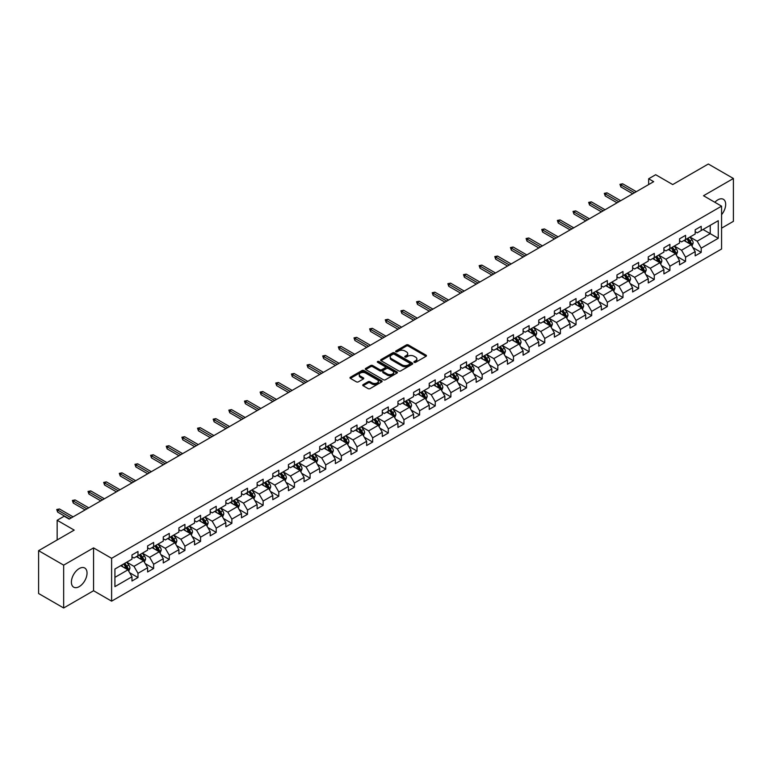 <?xml version="1.0" encoding="UTF-8"?>
<svg xmlns="http://www.w3.org/2000/svg" width="772" height="772" viewBox="0 0 772 772"><rect width="100%" height="100%" fill="white"/><g stroke="black" fill="none" stroke-linecap="round" stroke-linejoin="round"><path stroke-width="1.16" d="M414.207 362.338A0.975 0.56 0 0 0 415.587 362.338L426.048 356.297A1.39 0.801 0 0 0 426.453 355.728A1.39 0.801 0 0 0 426.048 355.159L408.33 344.93A1.39 0.801 0 0 0 406.362 344.93L395.901 350.97A0.975 0.56 0 0 0 397.281 351.762L398.632 350.98A4.458 2.577 0 0 1 404.933 350.98L406.41 351.839A4.458 2.577 0 0 1 407.712 353.653A4.458 2.577 0 0 1 406.41 355.477L405.059 356.249A0.975 0.56 0 0 0 406.429 357.05L407.79 356.268A4.458 2.577 0 0 1 414.082 356.268L415.568 357.118A4.458 2.577 0 0 1 416.87 358.941A4.458 2.577 0 0 1 415.568 360.756L414.207 361.537A0.975 0.56 0 0 0 414.207 362.338L414.207 361.537M79.217 586.623A11.059 6.388 120 0 0 86.445 576.877A11.059 6.388 120 0 0 84.746 568.018A11.059 6.388 120 0 0 79.217 568.559A11.059 6.388 120 0 0 71.989 578.315A11.059 6.388 120 0 0 73.687 587.174A11.059 6.388 120 0 0 79.217 586.623M721.569 214.693A11.059 6.388 120 0 0 723.383 199.301A11.059 6.388 120 0 0 717.854 199.851A11.059 6.388 120 0 0 714.843 202.283M363.139 384.601A1.39 0.801 0 0 0 362.734 385.17A1.39 0.801 0 0 0 363.139 385.739L368.119 388.605A1.39 0.801 0 0 0 370.087 388.605L381.696 381.899A1.39 0.801 0 0 0 382.111 381.329A1.39 0.801 0 0 0 381.696 380.76L363.979 370.531A1.39 0.801 0 0 0 362.01 370.531L350.392 377.238A1.39 0.801 0 0 0 349.986 377.807A1.39 0.801 0 0 0 350.392 378.377L356.403 381.841A1.39 0.801 0 0 0 358.372 381.841L363.342 378.975A1.39 0.801 0 0 0 363.747 378.405A1.39 0.801 0 0 0 363.342 377.836L360.36 376.118A3.725 2.152 0 0 1 359.269 374.594A3.725 2.152 0 0 1 361.566 372.606A3.725 2.152 0 0 1 365.629 373.079L377.296 379.814A3.725 2.152 0 0 1 378.386 381.329A3.725 2.152 0 0 1 376.089 383.317A3.725 2.152 0 0 1 372.027 382.854L370.087 381.725A1.39 0.801 0 0 0 368.119 381.725L363.139 384.601L363.139 385.739M721.569 228.165L733.4 221.332L733.4 178.486L708.329 164.011L672.721 184.566L655.679 174.723L648.654 178.776L653.672 181.671L69.191 519.112L64.172 516.217L57.157 520.27L57.157 539.956M63.671 565.143L63.671 607.989L93.557 590.734L93.557 547.888L63.671 565.143L38.6 550.668L74.199 530.113L57.157 520.27M93.557 547.888L111.612 558.31L721.569 206.163L721.569 249.009L111.612 601.156L111.612 558.31M733.4 178.486L703.514 195.741L721.569 206.163M398.728 370.927A1.39 0.801 0 0 0 400.697 370.927L412.316 364.22A1.39 0.801 0 0 0 412.721 363.66A1.39 0.801 0 0 0 412.316 363.091L394.598 352.862A1.39 0.801 0 0 0 392.63 352.862L381.011 359.569A1.39 0.801 0 0 0 380.606 360.128A1.39 0.801 0 0 0 381.011 360.698L398.728 370.927M378 362.541A0.975 0.56 0 0 1 378.994 362.686L396.991 373.069L385.392 379.766A1.39 0.801 0 0 1 383.423 379.766L365.706 369.537L365.706 368.398A1.39 0.801 0 0 0 365.291 368.968A1.39 0.801 0 0 0 365.706 369.537M365.706 368.398L370.676 365.532A1.39 0.801 0 0 1 372.644 365.532L379.834 369.682A1.39 0.801 0 0 0 381.802 369.682L385.093 367.781A1.39 0.801 0 0 0 385.508 367.211A1.39 0.801 0 0 0 385.093 366.642L377.614 362.319A0.975 0.56 0 0 1 378.994 361.528L397.011 371.93A1.39 0.801 0 0 1 397.416 372.49A1.39 0.801 0 0 1 397.011 373.059L397.011 371.93M63.671 607.989L38.6 593.514L38.6 550.668M129.609 572.699L137.985 577.533L137.985 573.307L147.616 567.748L147.616 571.975L153.628 568.501L153.628 564.274L163.259 558.716L163.259 562.942L169.28 559.468L169.28 555.242L178.901 549.683L178.901 553.91L184.923 550.436L184.923 546.209L194.554 540.651L194.554 544.878L200.566 541.404L200.566 537.177L210.196 531.618L210.196 535.845L216.208 532.371L216.208 528.144L225.839 522.586L225.839 526.813L231.861 523.339L231.861 519.112L241.482 513.554L241.482 517.78L247.503 514.306L247.503 510.08L257.124 504.521L257.124 508.748L263.146 505.274L263.146 501.047L272.777 495.489L272.777 499.716L278.788 496.242L278.788 492.015L288.419 486.457L288.419 490.683L294.441 487.209L294.441 482.982L304.062 477.424L304.062 481.651L310.083 478.177L310.083 473.95L319.704 468.392L319.704 472.618L325.726 469.144L325.726 464.918L335.357 459.359L335.357 463.586L341.369 460.112L341.369 455.885L350.999 450.327L350.999 454.554L357.021 451.08L357.021 446.853L366.642 441.294L366.642 445.521L372.664 442.047L372.664 437.82L382.285 432.262L382.285 436.489L388.306 433.015L388.306 428.788L397.937 423.23L397.937 427.456L403.949 423.982L403.949 419.756L413.58 414.197L413.58 418.424L419.601 414.95L419.601 410.723L429.222 405.165L429.222 409.392L435.244 405.918L435.244 401.691L444.865 396.132L444.865 400.359L450.887 396.885L450.887 392.658L460.517 387.1L460.517 391.327L466.529 387.853L466.529 383.626L476.16 378.068L476.16 382.294L482.182 378.82L482.182 374.594L491.803 369.035L491.803 373.262L497.824 369.788L497.824 365.561L507.445 360.003L507.445 364.23L513.467 360.756L513.467 356.529L523.098 350.97L523.098 355.197L529.109 351.723L529.109 347.497L538.74 341.938L538.74 346.165L544.762 342.691L544.762 338.464L554.383 332.906L554.383 337.132L560.404 333.658L560.404 329.432L570.026 323.873L570.026 328.1L576.047 324.626L576.047 320.399L585.678 314.841L585.678 319.068L591.69 315.594L591.69 311.367L601.32 305.808L601.32 310.035L607.332 306.561L607.332 302.334L616.963 296.776L616.963 301.003L622.985 297.529L622.985 293.302L632.606 287.744L632.606 291.97L638.627 288.496L638.627 284.27L648.258 278.711L648.258 282.938L654.27 279.464L654.27 275.237L663.901 269.679L663.901 273.906L669.913 270.432L669.913 266.205L679.543 260.647L679.543 264.873L685.565 261.399L685.565 257.173L695.186 251.614L695.186 255.841L701.208 252.367L701.208 248.14L718.259 238.297L718.259 220.695L710.23 225.327L710.23 233.665L718.259 238.297M137.985 577.533L131.973 581.007L131.973 576.781L114.922 586.623L114.922 569.022L131.973 559.179L131.973 554.952L137.985 551.478L137.985 555.705L147.616 550.147L147.616 545.92L153.628 542.446L153.628 546.673L163.259 541.114L163.259 536.887L169.28 533.413L169.28 537.64L178.901 532.082L178.901 527.855L184.923 524.381L184.923 528.608L194.554 523.049L194.554 518.823L200.566 515.349L200.566 519.575L210.196 514.017L210.196 509.79L216.208 506.316L216.208 510.543L225.839 504.984L225.839 500.758L231.861 497.284L231.861 501.511L241.482 495.952L241.482 491.725L247.503 488.251L247.503 492.478L257.124 486.92L257.124 482.693L263.146 479.219L263.146 483.446L272.777 477.887L272.777 473.661L278.788 470.187L278.788 474.413L288.419 468.855L288.419 464.628L294.441 461.154L294.441 465.381L304.062 459.822L304.062 455.596L310.083 452.122L310.083 456.348L319.704 450.79L319.704 446.563L325.726 443.089L325.726 447.316L335.357 441.758L335.357 437.531L341.369 434.057L341.369 438.284L350.999 432.725L350.999 428.499L357.021 425.025L357.021 429.251L366.642 423.693L366.642 419.466L372.664 415.992L372.664 420.219L382.285 414.66L382.285 410.434L388.306 406.96L388.306 411.187L397.937 405.628L397.937 401.401L403.949 397.927L403.949 402.154L413.58 396.596L413.58 392.369L419.601 388.895L419.601 393.122L429.222 387.563L429.222 383.337L435.244 379.863L435.244 384.089L444.865 378.531L444.865 374.304L450.887 370.83L450.887 375.057L460.517 369.498L460.517 365.272L466.529 361.798L466.529 366.024L476.16 360.466L476.16 356.239L482.182 352.765L482.182 356.992L491.803 351.434L491.803 347.207L497.824 343.733L497.824 347.96L507.445 342.401L507.445 338.175L513.467 334.701L513.467 338.927L523.098 333.369L523.098 329.142L529.109 325.668L529.109 329.895L538.74 324.337L538.74 320.11L544.762 316.636L544.762 320.863L554.383 315.304L554.383 311.077L560.404 307.603L560.404 311.83L570.026 306.272L570.026 302.045L576.047 298.571L576.047 302.798L585.678 297.239L585.678 293.013L591.69 289.539L591.69 293.765L601.32 288.207L601.32 283.98L607.332 280.506L607.332 284.733L616.963 279.175L616.963 274.948L622.985 271.474L622.985 275.7L632.606 270.142L632.606 265.915L638.627 262.441L638.627 266.668L648.258 261.11L648.258 256.883L654.27 253.409L654.27 257.636L663.901 252.077L663.901 247.851L669.913 244.377L669.913 248.603L679.543 243.045L679.543 238.818L685.565 235.344L685.565 239.571L695.186 234.012L695.186 229.786L701.208 226.312L701.208 230.538L718.259 220.695M136.383 556.631L143.602 560.8L133.971 566.358L126.753 562.19M131.973 556.863L133.971 558.021L137.985 555.705M133.971 566.358L137.985 573.307M143.602 560.8L147.616 567.748M152.026 547.599L159.244 551.768L149.623 557.326L142.395 553.157M147.616 547.831L149.623 548.988L153.628 546.673M149.623 557.326L153.628 564.274M159.244 551.768L163.259 558.716M167.669 538.567L174.897 542.735L165.266 548.294L158.048 544.125M163.259 538.798L165.266 539.956L169.28 537.64M165.266 548.294L169.28 555.242M174.897 542.735L178.901 549.683M183.321 529.534L190.539 533.703L180.909 539.261L173.69 535.092M178.901 529.766L180.909 530.924L184.923 528.608M180.909 539.261L184.923 546.209M190.539 533.703L194.554 540.651M198.964 520.502L206.182 524.671L196.551 530.229L189.333 526.06M194.554 520.733L196.551 521.891L200.566 519.575M196.551 530.229L200.566 537.177M206.182 524.671L210.196 531.618M214.606 511.469L221.825 515.638L212.203 521.197L204.976 517.028M210.196 511.701L212.203 512.859L216.208 510.543M212.203 521.197L216.208 528.144M221.825 515.638L225.839 522.586M230.249 502.437L237.477 506.606L227.846 512.164L220.628 507.995M225.839 502.668L227.846 503.827L231.861 501.511M227.846 512.164L231.861 519.112M237.477 506.606L241.482 513.554M245.901 493.404L253.12 497.573L243.489 503.132L236.271 498.963M241.482 493.636L243.489 494.794L247.503 492.478M243.489 503.132L247.503 510.08M253.12 497.573L257.124 504.521M261.544 484.372L268.762 488.541L259.131 494.099L251.913 489.93M257.124 484.604L259.131 485.762L263.146 483.446M259.131 494.099L263.146 501.047M268.762 488.541L272.777 495.489M277.187 475.34L284.405 479.508L274.784 485.067L267.556 480.898M272.777 475.571L274.784 476.729L278.788 474.413M274.784 485.067L278.788 492.015M284.405 479.508L288.419 486.457M292.829 466.307L300.057 470.476L290.426 476.034L283.208 471.866M288.419 466.539L290.426 467.697L294.441 465.381M290.426 476.034L294.441 482.982M300.057 470.476L304.062 477.424M308.472 457.275L315.7 461.444L306.069 467.002L298.851 462.833M304.062 457.507L306.069 458.664L310.083 456.348M306.069 467.002L310.083 473.95M315.7 461.444L319.704 468.392M324.124 448.243L331.342 452.411L321.712 457.97L314.493 453.801M319.704 448.474L321.712 449.632L325.726 447.316M321.712 457.97L325.726 464.918M331.342 452.411L335.357 459.359M339.767 439.21L346.985 443.379L337.364 448.937L330.136 444.768M335.357 439.442L337.364 440.6L341.369 438.284M337.364 448.937L341.369 455.885M346.985 443.379L350.999 450.327M355.409 430.178L362.637 434.346L353.007 439.905L345.788 435.736M350.999 430.409L353.007 431.567L357.021 429.251M353.007 439.905L357.021 446.853M362.637 434.346L366.642 441.294M371.052 421.145L378.28 425.314L368.649 430.873L361.431 426.704M366.642 421.377L368.649 422.535L372.664 420.219M368.649 430.873L372.664 437.82M378.28 425.314L382.285 432.262M386.704 412.113L393.923 416.282L384.292 421.84L377.074 417.671M382.285 412.344L384.292 413.502L388.306 411.187M384.292 421.84L388.306 428.788M393.923 416.282L397.937 423.23M402.347 403.08L409.565 407.249L399.944 412.808L392.716 408.639M397.937 403.312L399.944 404.47L403.949 402.154M399.944 412.808L403.949 419.756M409.565 407.249L413.58 414.197M417.99 394.048L425.218 398.217L415.587 403.775L408.369 399.606M413.58 394.28L415.587 395.438L419.601 393.122M415.587 403.775L419.601 410.723M425.218 398.217L429.222 405.165M433.632 385.016L440.86 389.185L431.23 394.743L424.011 390.574M429.222 385.247L431.23 386.405L435.244 384.089M431.23 394.743L435.244 401.691M440.86 389.185L444.865 396.132M449.285 375.983L456.503 380.152L446.872 385.71L439.654 381.542M444.865 376.215L446.872 377.373L450.887 375.057M446.872 385.71L450.887 392.658M456.503 380.152L460.517 387.1M464.927 366.951L472.146 371.12L462.524 376.678L455.297 372.509M460.517 367.183L462.524 368.34L466.529 366.024M462.524 376.678L466.529 383.626M472.146 371.12L476.16 378.068M480.57 357.918L487.788 362.087L478.167 367.646L470.949 363.477M476.16 358.15L478.167 359.308L482.182 356.992M478.167 367.646L482.182 374.594M487.788 362.087L491.803 369.035M496.213 348.886L503.441 353.055L493.81 358.613L486.592 354.445M491.803 349.118L493.81 350.276L497.824 347.96M493.81 358.613L497.824 365.561M503.441 353.055L507.445 360.003M511.865 339.854L519.083 344.022L509.452 349.581L502.234 345.412M507.445 340.085L509.452 341.243L513.467 338.927M509.452 349.581L513.467 356.529M519.083 344.022L523.098 350.97M527.508 330.821L534.726 334.99L525.105 340.548L517.877 336.38M523.098 331.053L525.105 332.211L529.109 329.895M525.105 340.548L529.109 347.497M534.726 334.99L538.74 341.938M543.15 321.789L550.368 325.958L540.747 331.516L533.529 327.347M538.74 322.02L540.747 323.178L544.762 320.863M540.747 331.516L544.762 338.464M550.368 325.958L554.383 332.906M558.793 312.757L566.021 316.925L556.39 322.484L549.172 318.315M554.383 312.988L556.39 314.146L560.404 311.83M556.39 322.484L560.404 329.432M566.021 316.925L570.026 323.873M574.445 303.724L581.663 307.893L572.033 313.451L564.814 309.282M570.026 303.956L572.033 305.114L576.047 302.798M572.033 313.451L576.047 320.399M581.663 307.893L585.678 314.841M590.088 294.692L597.306 298.861L587.685 304.419L580.457 300.25M585.678 294.923L587.685 296.081L591.69 293.765M587.685 304.419L591.69 311.367M597.306 298.861L601.32 305.808M605.731 285.659L612.949 289.828L603.328 295.387L596.109 291.218M601.32 285.891L603.328 287.049L607.332 284.733M603.328 295.387L607.332 302.334M612.949 289.828L616.963 296.776M621.373 276.627L628.601 280.796L618.97 286.354L611.752 282.185M616.963 276.858L618.97 278.017L622.985 275.7M618.97 286.354L622.985 293.302M628.601 280.796L632.606 287.744M637.025 267.594L644.244 271.763L634.613 277.322L627.395 273.153M632.606 267.826L634.613 268.984L638.627 266.668M634.613 277.322L638.627 284.27M644.244 271.763L648.258 278.711M652.668 258.562L659.886 262.731L650.265 268.289L643.037 264.12M648.258 258.794L650.265 259.952L654.27 257.636M650.265 268.289L654.27 275.237M659.886 262.731L663.901 269.679M668.311 249.53L675.529 253.698L665.908 259.257L658.68 255.088M663.901 249.761L665.908 250.919L669.913 248.603M665.908 259.257L669.913 266.205M675.529 253.698L679.543 260.647M683.953 240.497L691.181 244.666L681.551 250.225L674.332 246.056M679.543 240.729L681.551 241.887L685.565 239.571M681.551 250.225L685.565 257.173M691.181 244.666L695.186 251.614M703.012 229.496L710.23 233.665L697.193 241.192L689.975 237.023M695.186 231.696L697.193 232.855L701.208 230.538M697.193 241.192L701.208 248.14M93.557 590.734L111.612 601.156M648.654 178.776L648.654 184.566M114.922 577.359L127.959 569.832L120.741 565.664M127.959 569.832L131.973 576.781M692.831 247.532L701.208 252.367M677.189 256.565L685.565 261.399M661.546 265.597L669.913 270.432M645.894 274.629L654.27 279.464M630.251 283.662L638.627 288.496M614.608 292.694L622.985 297.529M598.966 301.727L607.332 306.561M583.314 310.759L591.69 315.594M567.671 319.791L576.047 324.626M552.028 328.824L560.404 333.658M536.386 337.856L544.762 342.691M520.733 346.889L529.109 351.723M505.091 355.921L513.467 360.756M489.448 364.953L497.824 369.788M473.805 373.986L482.182 378.82M458.153 383.018L466.529 387.853M442.51 392.051L450.887 396.885M426.868 401.083L435.244 405.918M411.225 410.115L419.601 414.95M395.582 419.148L403.949 423.982M379.93 428.18L388.306 433.015M364.287 437.213L372.664 442.047M348.645 446.245L357.021 451.08M333.002 455.277L341.369 460.112M317.35 464.31L325.726 469.144M301.707 473.342L310.083 478.177M286.065 482.375L294.441 487.209M270.422 491.407L278.788 496.242M254.77 500.439L263.146 505.274M239.127 509.472L247.503 514.306M223.484 518.504L231.861 523.339M207.842 527.537L216.208 532.371M192.189 536.569L200.566 541.404M176.547 545.601L184.923 550.436M160.904 554.634L169.28 559.468M145.261 563.666L153.628 568.501M414.603 362.473L415.568 361.914A4.458 2.577 0 0 0 416.87 360.099L416.87 358.941M407.712 353.653L407.712 354.811A4.458 2.577 0 0 1 406.41 356.635L405.445 357.185M426.028 356.307L408.33 346.088A1.39 0.801 0 0 0 406.362 346.088L396.287 351.897M412.316 363.091L412.316 364.22L394.598 354.02A1.39 0.801 0 0 0 392.63 354.02L381.03 360.707L381.011 359.569M409.855 364.056A0.975 0.56 0 0 0 409.855 363.255L394.299 354.28A0.975 0.56 0 0 0 392.919 354.28L391.491 355.101A4.458 2.577 0 0 0 390.188 356.925A4.458 2.577 0 0 0 391.491 358.739L402.125 364.876A4.458 2.577 0 0 0 408.427 364.876L409.855 364.056L409.855 365.214A0.975 0.56 0 0 0 410.135 364.818L410.135 363.66M390.188 356.925L390.188 358.083A4.458 2.577 0 0 0 391.491 359.897L391.491 358.739M409.855 365.214L408.427 366.034A4.458 2.577 0 0 1 402.125 366.034L391.491 359.897M365.725 369.547L370.676 366.69L370.676 365.532M385.508 367.211L385.508 368.369A1.39 0.801 0 0 1 385.093 368.939L381.802 370.84A1.39 0.801 0 0 1 379.834 370.84L372.644 366.69A1.39 0.801 0 0 0 370.676 366.69M387.283 373.986A3.725 2.152 0 0 0 391.346 374.449A3.725 2.152 0 0 0 393.643 372.461A3.725 2.152 0 0 0 392.552 370.946L388.441 368.572A1.39 0.801 0 0 0 386.473 368.572L383.173 370.473A1.39 0.801 0 0 0 382.767 371.042A1.39 0.801 0 0 0 383.173 371.612L387.283 373.986L387.283 375.144A3.725 2.152 0 0 0 391.346 375.607A3.725 2.152 0 0 0 393.643 373.619L393.643 372.461M382.767 371.042L382.767 372.2A1.39 0.801 0 0 0 383.173 372.77L383.173 371.612M387.283 375.144L383.173 372.77M378.386 381.329L378.386 382.487A3.725 2.152 0 0 1 376.089 384.475A3.725 2.152 0 0 1 372.027 384.012L370.087 382.883A1.39 0.801 0 0 0 368.119 382.883L363.158 385.749M359.269 374.594L359.269 375.752A3.725 2.152 0 0 0 360.36 377.276L360.36 376.118M363.322 378.984L360.36 377.276M381.677 381.908L363.979 371.689A1.39 0.801 0 0 0 362.01 371.689L350.411 378.386L350.392 377.238M691.973 246.036L693.159 243.026A3.754 2.171 -120 0 0 691.963 239.831L689.898 237.072M686.289 241.839L684.88 239.967M686.781 238.866L688.856 241.626A3.754 2.171 60 0 1 689.927 243.884L691.133 243.19A3.754 2.171 -120 0 0 690.062 240.932L687.987 238.172M687.051 238.712L689.348 241.771A1.911 1.11 60 0 1 689.695 242.36L691.133 243.19M634.516 192.73L620.852 184.836L620.852 186.92L619.955 184.315L620.852 184.836L622.657 183.794L636.321 191.688M620.852 186.92L632.712 193.772M619.955 184.315L622.657 183.794M676.33 255.069L677.517 252.068A3.754 2.171 -120 0 0 676.32 248.864L674.245 246.104M670.636 250.871L669.237 248.999M671.138 247.899L673.213 250.659A3.754 2.171 60 0 1 674.284 252.917L675.49 252.222A3.754 2.171 -120 0 0 674.41 249.964L672.344 247.204M671.399 247.744L673.695 250.813A1.911 1.11 60 0 1 674.043 251.392L675.49 252.222M660.678 264.101L661.874 261.1A3.754 2.171 -120 0 0 660.678 257.896L658.603 255.136M654.994 259.903L653.594 258.031M655.496 256.931L657.561 259.691A3.754 2.171 60 0 1 658.641 261.949L659.848 261.254A3.754 2.171 -120 0 0 658.767 258.996L656.702 256.236M655.756 256.777L658.053 259.846A1.911 1.11 60 0 1 658.4 260.425L659.848 261.254M618.874 201.762L605.209 193.869L605.209 195.953L604.312 193.347L605.209 193.869L607.014 192.826L620.678 200.72M605.209 195.953L617.069 202.804M604.312 193.347L607.014 192.826M603.221 210.795L589.567 202.901L589.567 204.985L588.66 202.38L589.567 202.901L591.371 201.859L605.026 209.752M589.567 204.985L601.417 211.837M588.66 202.38L591.371 201.859M645.035 273.134L646.232 270.132A3.754 2.171 -120 0 0 645.025 266.929L642.96 264.169M639.351 268.936L637.942 267.064M639.853 265.964L641.918 268.724A3.754 2.171 60 0 1 642.999 270.982L644.195 270.287A3.754 2.171 -120 0 0 643.124 268.029L641.049 265.269M640.113 265.809L642.41 268.878A1.911 1.11 60 0 1 642.758 269.457L644.195 270.287M629.392 282.166L630.579 279.165A3.754 2.171 -120 0 0 629.383 275.961L627.318 273.201M623.708 277.968L622.3 276.096M624.201 274.996L626.275 277.756A3.754 2.171 60 0 1 627.346 280.014L628.553 279.319A3.754 2.171 -120 0 0 627.482 277.061L625.407 274.301M624.471 274.842L626.767 277.91A1.911 1.11 60 0 1 627.115 278.489L628.553 279.319M613.75 291.198L614.937 288.197A3.754 2.171 -120 0 0 613.74 284.993L611.665 282.234M608.056 287.001L606.657 285.129M608.558 284.028L610.633 286.788A3.754 2.171 60 0 1 611.704 289.046L612.91 288.352A3.754 2.171 -120 0 0 611.829 286.094L609.764 283.334M608.818 283.874L611.115 286.943A1.911 1.11 60 0 1 611.463 287.522L612.91 288.352M587.579 219.827L573.924 211.933L573.924 214.018L573.017 211.412L573.924 211.933L575.729 210.891L589.383 218.785M573.924 214.018L585.774 220.869M573.017 211.412L575.729 210.891M571.936 228.859L558.272 220.966L558.272 223.05L557.374 220.445L558.272 220.966L560.076 219.923L573.741 227.817M558.272 223.05L570.132 229.902M557.374 220.445L560.076 219.923M556.294 237.892L542.629 229.998L542.629 232.082L541.732 229.477L542.629 229.998L544.434 228.956L558.098 236.85M542.629 232.082L554.489 238.934M541.732 229.477L544.434 228.956M598.097 300.231L599.294 297.23A3.754 2.171 -120 0 0 598.097 294.026L596.023 291.266M592.413 296.033L591.014 294.161M592.915 293.061L594.98 295.821A3.754 2.171 60 0 1 596.061 298.079L597.267 297.384A3.754 2.171 -120 0 0 596.187 295.126L594.122 292.366M593.176 292.906L595.473 295.975A1.911 1.11 60 0 1 595.82 296.554L597.267 297.384M540.641 246.924L526.986 239.03L526.986 241.115L526.079 238.509L526.986 239.03L528.791 237.988L542.446 245.882M526.986 241.115L538.837 247.966M526.079 238.509L528.791 237.988M582.455 309.263L583.651 306.262A3.754 2.171 -120 0 0 582.445 303.058L580.38 300.298M576.771 305.065L575.362 303.193M577.273 302.093L579.338 304.853A3.754 2.171 60 0 1 580.419 307.111L581.615 306.416A3.754 2.171 -120 0 0 580.544 304.158L578.469 301.398M577.533 301.939L579.83 305.008A1.911 1.11 60 0 1 580.177 305.587L581.615 306.416M524.999 255.957L511.344 248.063L511.344 250.157L510.437 247.542L511.344 248.063L513.148 247.021L526.803 254.914M511.344 250.157L523.194 256.999M510.437 247.542L513.148 247.021M566.812 318.296L567.999 315.294A3.754 2.171 -120 0 0 566.802 312.091L564.737 309.331M561.128 314.098L559.719 312.226M561.63 311.126L563.695 313.886A3.754 2.171 60 0 1 564.766 316.144L565.972 315.449A3.754 2.171 -120 0 0 564.901 313.191L562.827 310.431M561.891 310.971L564.187 314.04A1.911 1.11 60 0 1 564.535 314.619L565.972 315.449M509.356 264.989L495.692 257.105L495.692 259.189L494.794 256.584L495.692 257.105L497.506 256.063L511.161 263.947M495.692 259.189L507.551 266.031M494.794 256.584L497.506 256.063M551.169 327.328L552.356 324.327A3.754 2.171 -120 0 0 551.16 321.123L549.085 318.363M545.486 323.13L544.077 321.258M545.978 320.158L548.052 322.918A3.754 2.171 60 0 1 549.124 325.176L550.33 324.481A3.754 2.171 -120 0 0 549.249 322.223L547.184 319.463M546.238 320.004L548.535 323.072A1.911 1.11 60 0 1 548.882 323.651L550.33 324.481M493.713 274.021L480.049 266.137L480.049 268.222L479.151 265.616L480.049 266.137L481.853 265.095L495.518 272.979M480.049 268.222L491.909 275.064M479.151 265.616L481.853 265.095M535.517 336.36L536.714 333.359A3.754 2.171 -120 0 0 535.517 330.155L533.442 327.396M529.833 332.163L528.434 330.291M530.335 329.19L532.41 331.95A3.754 2.171 60 0 1 533.481 334.208L534.687 333.514A3.754 2.171 -120 0 0 533.606 331.256L531.541 328.496M530.596 329.036L532.892 332.105A1.911 1.11 60 0 1 533.24 332.684L534.687 333.514M478.061 283.054L464.406 275.17L464.406 277.254L463.499 274.649L464.406 275.17L466.211 274.128L479.866 282.012M464.406 277.254L476.256 284.096M463.499 274.649L466.211 274.128M519.874 345.393L521.071 342.392A3.754 2.171 -120 0 0 519.865 339.188L517.8 336.428M514.191 341.195L512.782 339.323M514.692 338.223L516.757 340.983A3.754 2.171 60 0 1 517.838 343.241L519.035 342.546A3.754 2.171 -120 0 0 517.964 340.288L515.889 337.528M514.953 338.068L517.25 341.137A1.911 1.11 60 0 1 517.597 341.716L519.035 342.546M462.418 292.086L448.764 284.202L448.764 286.287L447.856 283.681L448.764 284.202L450.568 283.16L464.223 291.044M448.764 286.287L460.614 293.128M447.856 283.681L450.568 283.16M504.232 354.425L505.419 351.424A3.754 2.171 -120 0 0 504.222 348.22L502.157 345.46M498.548 350.227L497.139 348.355M499.05 347.255L501.115 350.015A3.754 2.171 60 0 1 502.186 352.273L503.392 351.578A3.754 2.171 -120 0 0 502.321 349.32L500.246 346.56M499.31 347.101L501.607 350.17A1.911 1.11 60 0 1 501.954 350.749L503.392 351.578M446.776 301.119L433.111 293.235L433.111 295.319L432.214 292.713L433.111 293.235L434.925 292.192L448.58 300.076M433.111 295.319L444.971 302.161M432.214 292.713L434.925 292.192M488.589 363.458L489.776 360.456A3.754 2.171 -120 0 0 488.579 357.253L486.505 354.493M482.905 359.26L481.496 357.388M483.397 356.288L485.472 359.048A3.754 2.171 60 0 1 486.543 361.306L487.75 360.611A3.754 2.171 -120 0 0 486.669 358.353L484.604 355.593M483.658 356.133L485.955 359.202A1.911 1.11 60 0 1 486.302 359.781L487.75 360.611M431.133 310.151L417.469 302.267L417.469 304.351L416.571 301.746L417.469 302.267L419.273 301.225L432.938 309.109M417.469 304.351L429.328 311.193M416.571 301.746L419.273 301.225M472.937 372.49L474.133 369.489A3.754 2.171 -120 0 0 472.937 366.285L470.862 363.525M467.253 368.292L465.854 366.42M467.755 365.32L469.83 368.08A3.754 2.171 60 0 1 470.901 370.338L472.107 369.643A3.754 2.171 -120 0 0 471.026 367.385L468.961 364.625M468.015 365.166L470.312 368.234A1.911 1.11 60 0 1 470.659 368.813L472.107 369.643M415.481 319.183L401.826 311.299L401.826 313.384L400.919 310.778L401.826 311.299L403.631 310.257L417.285 318.141M401.826 313.384L413.676 320.226M400.919 310.778L403.631 310.257M457.294 381.522L458.491 378.521A3.754 2.171 -120 0 0 457.285 375.317L455.219 372.558M451.61 377.325L450.201 375.453M452.112 374.352L454.177 377.112A3.754 2.171 60 0 1 455.258 379.37L456.455 378.676A3.754 2.171 -120 0 0 455.383 376.418L453.309 373.658M452.373 374.198L454.669 377.267A1.911 1.11 60 0 1 455.017 377.846L456.455 378.676M399.838 328.216L386.183 320.332L386.183 322.416L385.276 319.811L386.183 320.332L387.988 319.29L401.643 327.174M386.183 322.416L398.034 329.258M385.276 319.811L387.988 319.29M441.652 390.555L442.838 387.554A3.754 2.171 -120 0 0 441.642 384.35L439.577 381.59M435.968 386.357L434.559 384.485M436.469 383.385L438.535 386.145A3.754 2.171 60 0 1 439.615 388.403L440.812 387.708A3.754 2.171 -120 0 0 439.741 385.45L437.666 382.69M436.73 383.23L439.027 386.299A1.911 1.11 60 0 1 439.374 386.878L440.812 387.708M384.195 337.248L370.531 329.364L370.531 331.449L369.634 328.843L370.531 329.364L372.345 328.322L386 336.206M370.531 331.449L382.391 338.29M369.634 328.843L372.345 328.322M426.009 399.587L427.196 396.586A3.754 2.171 -120 0 0 425.999 393.382L423.925 390.622M420.325 395.389L418.916 393.517M420.817 392.417L422.892 395.177A3.754 2.171 60 0 1 423.963 397.435L425.169 396.74A3.754 2.171 -120 0 0 424.089 394.482L422.023 391.722M421.078 392.263L423.374 395.332A1.911 1.11 60 0 1 423.722 395.911L425.169 396.74M368.553 346.281L354.888 338.397L354.888 340.481L353.991 337.875L354.888 338.397L356.693 337.354L370.357 345.238M354.888 340.481L366.748 347.323M353.991 337.875L356.693 337.354M410.357 408.62L411.553 405.618A3.754 2.171 -120 0 0 410.357 402.415L408.282 399.655M404.673 404.422L403.273 402.55M405.175 401.45L407.249 404.21A3.754 2.171 60 0 1 408.32 406.468L409.527 405.773A3.754 2.171 -120 0 0 408.446 403.515L406.381 400.755M405.435 401.295L407.732 404.364A1.911 1.11 60 0 1 408.079 404.943L409.527 405.773M352.9 355.313L339.246 347.429L339.246 349.513L338.339 346.908L339.246 347.429L341.05 346.387L354.705 354.271M339.246 349.513L351.096 356.355M338.339 346.908L341.05 346.387M394.714 417.652L395.911 414.651A3.754 2.171 -120 0 0 394.704 411.447L392.639 408.687M389.03 413.454L387.621 411.582M389.532 410.482L391.597 413.242A3.754 2.171 60 0 1 392.678 415.5L393.874 414.805A3.754 2.171 -120 0 0 392.803 412.547L390.728 409.787M389.792 410.328L392.089 413.396A1.911 1.11 60 0 1 392.437 413.975L393.874 414.805M337.258 364.345L323.603 356.461L323.603 358.546L322.696 355.94L323.603 356.461L325.408 355.419L339.062 363.303M323.603 358.546L335.453 365.388M322.696 355.94L325.408 355.419M379.071 426.684L380.258 423.683A3.754 2.171 -120 0 0 379.062 420.479L376.997 417.72M373.387 422.487L371.979 420.615M373.889 419.514L375.954 422.274A3.754 2.171 60 0 1 377.035 424.532L378.232 423.838A3.754 2.171 -120 0 0 377.161 421.58L375.086 418.82M374.15 419.36L376.447 422.429A1.911 1.11 60 0 1 376.794 423.008L378.232 423.838M321.615 373.378L307.951 365.494L307.951 367.578L307.053 364.973L307.951 365.494L309.765 364.452L323.42 372.336M307.951 367.578L319.811 374.42M307.053 364.973L309.765 364.452M363.429 435.717L364.616 432.716A3.754 2.171 -120 0 0 363.419 429.512L361.344 426.752M357.745 431.519L356.336 429.647M358.237 428.547L360.312 431.307A3.754 2.171 60 0 1 361.383 433.565L362.589 432.87A3.754 2.171 -120 0 0 361.518 430.612L359.443 427.852M358.498 428.392L360.794 431.461A1.911 1.11 60 0 1 361.142 432.04L362.589 432.87M305.973 382.41L292.308 374.526L292.308 376.611L291.411 374.005L292.308 374.526L294.113 373.484L307.777 381.368M292.308 376.611L304.168 383.452M291.411 374.005L294.113 373.484M347.776 444.749L348.973 441.748A3.754 2.171 -120 0 0 347.776 438.544L345.702 435.784M342.092 440.551L340.693 438.679M342.594 437.579L344.669 440.339A3.754 2.171 60 0 1 345.74 442.607L346.946 441.912A3.754 2.171 -120 0 0 345.866 439.644L343.801 436.884M342.855 437.425L345.152 440.494A1.911 1.11 60 0 1 345.499 441.073L346.946 441.912M290.32 391.443L276.665 383.559L276.665 385.643L275.758 383.037L276.665 383.559L278.47 382.516L292.134 390.4M276.665 385.643L288.516 392.485M275.758 383.037L278.47 382.516M332.134 453.782L333.33 450.78A3.754 2.171 -120 0 0 332.124 447.577L330.059 444.817M326.45 449.584L325.041 447.712M326.952 446.612L329.017 449.372A3.754 2.171 60 0 1 330.098 451.639L331.294 450.945A3.754 2.171 -120 0 0 330.223 448.677L328.158 445.917M327.212 446.457L329.509 449.526A1.911 1.11 60 0 1 329.856 450.105L331.294 450.945M274.678 400.475L261.023 392.591L261.023 394.675L260.116 392.07L261.023 392.591L262.827 391.549L276.482 399.433M261.023 394.675L272.873 401.517M260.116 392.07L262.827 391.549M316.491 462.814L317.688 459.813A3.754 2.171 -120 0 0 316.481 456.609L314.416 453.849M310.807 458.616L309.398 456.744M311.309 455.644L313.374 458.404A3.754 2.171 60 0 1 314.455 460.672L315.651 459.977A3.754 2.171 -120 0 0 314.58 457.709L312.506 454.949M311.57 455.49L313.866 458.558A1.911 1.11 60 0 1 314.214 459.137L315.651 459.977M259.035 409.507L245.371 401.623L245.371 403.708L244.473 401.102L245.371 401.623L247.185 400.581L260.839 408.465M245.371 403.708L257.23 410.55M244.473 401.102L247.185 400.581M300.848 471.846L302.035 468.845A3.754 2.171 -120 0 0 300.839 465.641L298.764 462.882M295.165 467.649L293.756 465.777M295.657 464.676L297.731 467.436A3.754 2.171 60 0 1 298.803 469.704L300.009 469.009A3.754 2.171 -120 0 0 298.938 466.742L296.863 463.982M295.917 464.522L298.214 467.591A1.911 1.11 60 0 1 298.561 468.17L300.009 469.009M243.392 418.54L229.728 410.656L229.728 412.74L228.83 410.135L229.728 410.656L231.532 409.614L245.197 417.498M229.728 412.74L241.588 419.582M228.83 410.135L231.532 409.614M285.196 480.879L286.393 477.878A3.754 2.171 -120 0 0 285.196 474.674L283.121 471.914M279.512 476.681L278.113 474.809M280.014 473.709L282.089 476.469A3.754 2.171 60 0 1 283.16 478.736L284.366 478.042A3.754 2.171 -120 0 0 283.285 475.774L281.22 473.014M280.275 473.554L282.571 476.623A1.911 1.11 60 0 1 282.919 477.202L284.366 478.042M227.74 427.572L214.085 419.688L214.085 421.773L213.178 419.167L214.085 419.688L215.89 418.646L229.554 426.53M214.085 421.773L225.935 428.614M213.178 419.167L215.89 418.646M269.553 489.911L270.75 486.91A3.754 2.171 -120 0 0 269.544 483.706L267.479 480.946M263.87 485.723L262.461 483.841M264.371 482.741L266.437 485.501A3.754 2.171 60 0 1 267.517 487.769L268.724 487.074A3.754 2.171 -120 0 0 267.643 484.806L265.578 482.046M264.632 482.587L266.929 485.656A1.911 1.11 60 0 1 267.276 486.235L268.724 487.074M212.097 436.605L198.443 428.721L198.443 430.805L197.535 428.199L198.443 428.721L200.247 427.678L213.902 435.562M198.443 430.805L210.293 437.647M197.535 428.199L200.247 427.678M253.911 498.944L255.107 495.942A3.754 2.171 -120 0 0 253.901 492.739L251.836 489.979M248.227 494.756L246.818 492.874M248.729 491.774L250.794 494.534A3.754 2.171 60 0 1 251.875 496.801L253.071 496.106A3.754 2.171 -120 0 0 252 493.839L249.925 491.079M248.989 491.619L251.286 494.688A1.911 1.11 60 0 1 251.633 495.267L253.071 496.106M196.455 445.637L182.79 437.753L182.79 439.837L181.893 437.232L182.79 437.753L184.605 436.711L198.259 444.595M182.79 439.837L194.65 446.679M181.893 437.232L184.605 436.711M238.268 507.976L239.455 504.975A3.754 2.171 -120 0 0 238.258 501.771L236.184 499.011M232.584 503.788L231.175 501.906M233.076 500.806L235.151 503.566A3.754 2.171 60 0 1 236.222 505.834L237.429 505.139A3.754 2.171 -120 0 0 236.357 502.871L234.283 500.111M233.337 500.652L235.634 503.72A1.911 1.11 60 0 1 235.981 504.299L237.429 505.139M180.812 454.669L167.148 446.785L167.148 448.87L166.25 446.264L167.148 446.785L168.952 445.743L182.617 453.627M167.148 448.87L179.007 455.712M166.25 446.264L168.952 445.743M222.616 517.008L223.812 514.007A3.754 2.171 -120 0 0 222.616 510.803L220.541 508.044M216.932 512.82L215.533 510.939M217.434 509.838L219.509 512.598A3.754 2.171 60 0 1 220.58 514.866L221.786 514.171A3.754 2.171 -120 0 0 220.705 511.904L218.64 509.144M217.694 509.684L219.991 512.753A1.911 1.11 60 0 1 220.338 513.332L221.786 514.171M165.16 463.702L151.505 455.818L151.505 457.902L150.598 455.297L151.505 455.818L153.31 454.776L166.974 462.66M151.505 457.902L163.355 464.744M150.598 455.297L153.31 454.776M206.973 526.041L208.17 523.04A3.754 2.171 -120 0 0 206.964 519.836L204.898 517.076M201.289 521.853L199.88 519.971M201.791 518.871L203.856 521.631A3.754 2.171 60 0 1 204.937 523.899L206.143 523.204A3.754 2.171 -120 0 0 205.062 520.936L202.997 518.176M202.052 518.716L204.348 521.785A1.911 1.11 60 0 1 204.696 522.364L206.143 523.204M149.517 472.734L135.862 464.85L135.862 466.935L134.955 464.329L135.862 464.85L137.667 463.808L151.322 471.692M135.862 466.935L147.713 473.776M134.955 464.329L137.667 463.808M191.331 535.083L192.527 532.072A3.754 2.171 -120 0 0 191.321 528.868L189.256 526.108M185.647 530.885L184.238 529.003M186.149 527.903L188.214 530.663A3.754 2.171 60 0 1 189.294 532.931L190.491 532.236A3.754 2.171 -120 0 0 189.42 529.968L187.345 527.208M186.409 527.749L188.706 530.818A1.911 1.11 60 0 1 189.053 531.397L190.491 532.236M133.874 481.767L120.22 473.883L120.22 475.967L119.313 473.361L120.22 473.883L122.024 472.84L135.679 480.724M120.22 475.967L132.07 482.809M119.313 473.361L122.024 472.84M175.688 544.115L176.875 541.104A3.754 2.171 -120 0 0 175.678 537.901L173.603 535.141M170.004 539.918L168.595 538.036M170.496 536.936L172.571 539.696A3.754 2.171 60 0 1 173.642 541.963L174.848 541.269A3.754 2.171 -120 0 0 173.777 539.001L171.702 536.241M170.757 536.781L173.053 539.85A1.911 1.11 60 0 1 173.401 540.429L174.848 541.269M118.232 490.799L104.567 482.915L104.567 484.999L103.67 482.394L104.567 482.915L106.372 481.873L120.036 489.757M104.567 484.999L116.427 491.841M103.67 482.394L106.372 481.873M160.036 553.148L161.232 550.137A3.754 2.171 -120 0 0 160.036 546.933L157.961 544.173M154.352 548.95L152.952 547.068M154.854 545.968L156.928 548.728A3.754 2.171 60 0 1 157.999 550.996L159.206 550.301A3.754 2.171 -120 0 0 158.125 548.033L156.06 545.273M155.114 545.814L157.411 548.882A1.911 1.11 60 0 1 157.758 549.461L159.206 550.301M102.579 499.831L88.925 491.947L88.925 494.032L88.018 491.426L88.925 491.947L90.729 490.905L104.394 498.789M88.925 494.032L100.775 500.874M88.018 491.426L90.729 490.905M144.393 562.18L145.59 559.169A3.754 2.171 -120 0 0 144.393 555.965L142.318 553.206M138.709 557.982L137.3 556.101M139.211 555L141.276 557.76A3.754 2.171 60 0 1 142.357 560.028L143.563 559.333A3.754 2.171 -120 0 0 142.482 557.066L140.417 554.306M139.471 554.846L141.768 557.915A1.911 1.11 60 0 1 142.116 558.494L143.563 559.333M86.937 508.864L73.282 500.98L73.282 503.064L72.375 500.459L73.282 500.98L75.087 499.938L88.741 507.822M73.282 503.064L85.132 509.906M72.375 500.459L75.087 499.938M128.75 571.212L129.947 568.202A3.754 2.171 -120 0 0 128.741 565.007L126.676 562.238M123.066 567.015L121.658 565.133M123.568 564.033L125.633 566.802A3.754 2.171 60 0 1 126.714 569.061L127.911 568.366A3.754 2.171 -120 0 0 126.84 566.108L124.765 563.338M123.829 563.888L126.125 566.947A1.911 1.11 60 0 1 126.473 567.526L127.911 568.366M57.157 534.485L57.157 532.41M71.294 517.896L57.639 510.012L57.639 512.097L56.732 509.491L57.639 510.012L59.444 508.97L73.099 516.854M57.639 512.097L69.49 518.938M56.732 509.491L59.444 508.97M415.568 361.914L415.568 360.756M405.059 357.05L405.059 356.249M406.41 356.635L406.41 355.477M395.901 351.762L395.901 350.97M406.362 346.088L406.362 344.93M408.33 346.088L408.33 344.93M426.048 356.297L426.048 355.159M392.63 354.02L392.63 352.862M394.598 354.02L394.598 352.862M402.125 366.034L402.125 364.876M408.427 366.034L408.427 364.876M372.644 366.69L372.644 365.532M379.834 370.84L379.834 369.682M381.802 370.84L381.802 369.682M385.093 368.939L385.093 367.781M378.994 362.686L378.994 361.528M368.119 382.883L368.119 381.725M370.087 382.883L370.087 381.725M372.027 384.012L372.027 382.854M363.342 378.975L363.342 377.836M362.01 371.689L362.01 370.531M363.979 371.689L363.979 370.531M381.696 381.899L381.696 380.76M690.805 244.454L693.14 243.103M690.062 240.932L691.963 239.831M687.389 242.476L688.856 241.626M675.162 253.486L677.498 252.135M674.41 249.964L676.32 248.864M671.736 251.508L673.213 250.659M659.52 262.519L661.845 261.168M658.767 258.996L660.678 257.896M656.094 260.54L657.561 259.691M643.877 271.551L646.203 270.2M643.124 268.029L645.025 266.929M640.451 269.573L641.918 268.724M628.225 280.583L630.56 279.232M627.482 277.061L629.383 275.961M624.809 278.605L626.275 277.756M612.582 289.616L614.917 288.265M611.829 286.094L613.74 284.993M609.156 287.638L610.633 286.788M596.939 298.648L599.265 297.297M596.187 295.126L598.097 294.026M593.514 296.67L594.98 295.821M581.297 307.681L583.622 306.33M580.544 304.158L582.445 303.058M577.871 305.702L579.338 304.853M565.644 316.713L567.98 315.362M564.901 313.191L566.802 312.091M562.228 314.735L563.695 313.886M550.002 325.745L552.337 324.394M549.249 322.223L551.16 321.123M546.576 323.767L548.052 322.918M534.359 334.778L536.685 333.427M533.606 331.256L535.517 330.155M530.933 332.8L532.41 331.95M518.716 343.81L521.042 342.459M517.964 340.288L519.865 339.188M515.291 341.832L516.757 340.983M503.064 352.843L505.399 351.492M502.321 349.32L504.222 348.22M499.648 350.864L501.115 350.015M487.421 361.875L489.757 360.524M486.669 358.353L488.579 357.253M483.996 359.897L485.472 359.048M471.779 370.907L474.104 369.556M471.026 367.385L472.937 366.285M468.353 368.929L469.83 368.08M456.136 379.94L458.462 378.589M455.383 376.418L457.285 375.317M452.71 377.962L454.177 377.112M440.484 388.972L442.819 387.621M439.741 385.45L441.642 384.35M437.068 386.994L438.535 386.145M424.841 398.005L427.177 396.654M424.089 394.482L425.999 393.382M421.415 396.026L422.892 395.177M409.199 407.037L411.524 405.686M408.446 403.515L410.357 402.415M405.773 405.059L407.249 404.21M393.556 416.069L395.882 414.718M392.803 412.547L394.704 411.447M390.13 414.091L391.597 413.242M377.904 425.102L380.239 423.751M377.161 421.58L379.062 420.479M374.488 423.124L375.954 422.274M362.261 434.134L364.596 432.783M361.518 430.612L363.419 429.512M358.835 432.156L360.312 431.307M346.618 443.167L348.944 441.816M345.866 439.644L347.776 438.544M343.193 441.188L344.669 440.339M330.976 452.199L333.301 450.848M330.223 448.677L332.124 447.577M327.55 450.221L329.017 449.372M315.323 461.231L317.659 459.88M314.58 457.709L316.481 456.609M311.907 459.253L313.374 458.404M299.681 470.264L302.016 468.913M298.938 466.742L300.839 465.641M296.255 468.286L297.731 467.436M284.038 479.296L286.364 477.945M283.285 475.774L285.196 474.674M280.612 477.318L282.089 476.469M268.395 488.329L270.721 486.987M267.643 484.806L269.544 483.706M264.97 486.35L266.437 485.501M252.743 497.361L255.078 496.02M252 493.839L253.901 492.739M249.327 495.383L250.794 494.534M237.1 506.393L239.436 505.052M236.357 502.871L238.258 501.771M233.675 504.415L235.151 503.566M221.458 515.426L223.784 514.084M220.705 511.904L222.616 510.803M218.032 513.448L219.509 512.598M205.815 524.458L208.141 523.117M205.062 520.936L206.964 519.836M202.389 522.48L203.856 521.631M190.163 533.491L192.498 532.149M189.42 529.968L191.321 528.868M186.747 531.512L188.214 530.663M174.52 542.523L176.856 541.182M173.777 539.001L175.678 537.901M171.104 540.545L172.571 539.696M158.878 551.555L161.203 550.214M158.125 548.033L160.036 546.933M155.452 549.577L156.928 548.728M143.235 560.588L145.561 559.246M142.482 557.066L144.393 555.965M139.809 558.61L141.276 557.76M127.583 569.62L129.918 568.279M126.84 566.108L128.741 565.007M124.167 567.642L125.633 566.802"/></g></svg>
